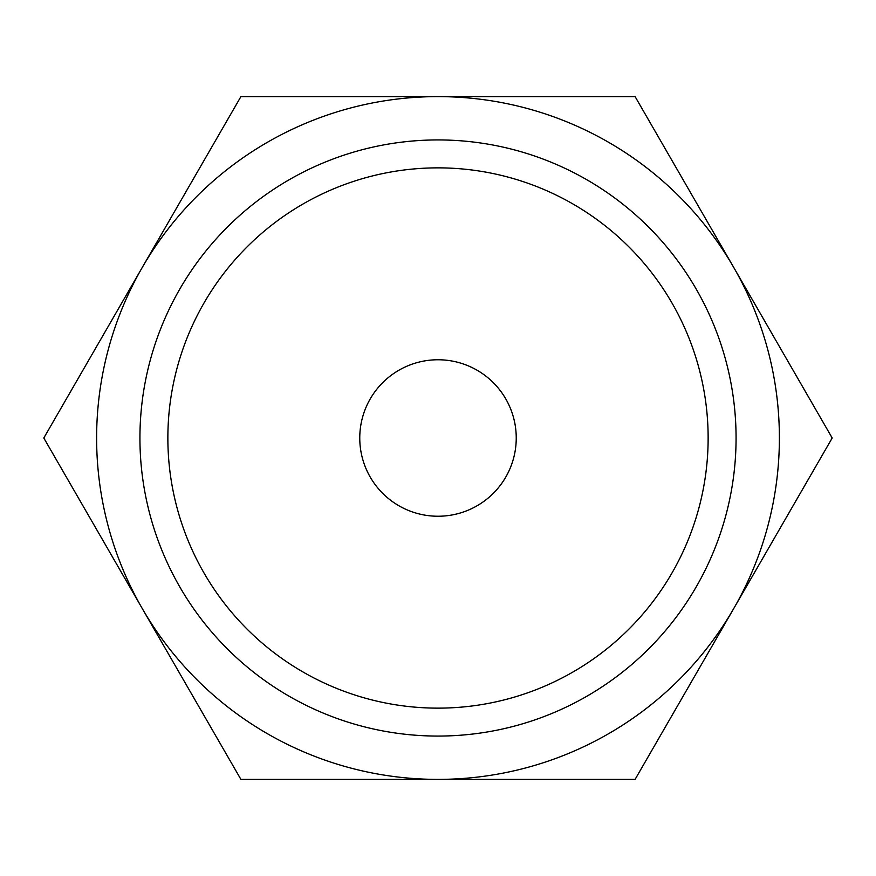 <?xml version="1.0" encoding="UTF-8"?>
<svg xmlns="http://www.w3.org/2000/svg" width="876" height="876" viewBox="0 0 876 876"><rect width="100%" height="100%" fill="white"/><g stroke="black" fill="none" stroke-linecap="round" stroke-linejoin="round"><path stroke-width="1.31" d="M832.2 438L635.1 96.612L438 96.612A341.388 341.388 0 0 0 142.35 608.689A341.388 341.388 0 0 0 438 779.388L635.1 779.388L733.65 608.689A341.388 341.388 0 0 0 438 96.612L240.9 96.612L43.8 438L240.9 779.388L438 779.388A341.388 341.388 0 0 0 733.65 608.689L832.2 438M708.137 438A270.136 270.136 0 0 1 438 708.137A270.136 270.136 0 0 1 167.864 438A270.136 270.136 0 0 1 438 167.864A270.136 270.136 0 0 1 708.137 438M736.07 438A298.07 298.07 0 0 1 438 736.07A298.07 298.07 0 0 1 139.93 438A298.07 298.07 0 0 1 438 139.93A298.07 298.07 0 0 1 736.07 438M359.762 438A78.238 78.238 0 0 1 438 359.762A78.238 78.238 0 0 1 516.238 438A78.238 78.238 0 0 1 438 516.238A78.238 78.238 0 0 1 359.762 438"/></g></svg>
